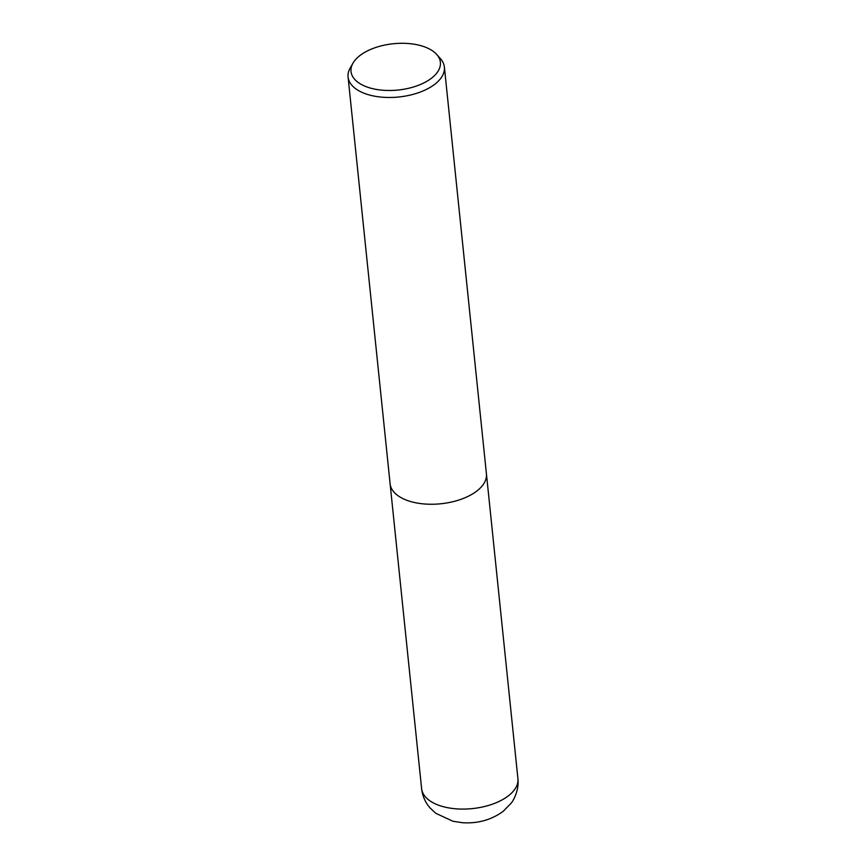 <?xml version="1.0" encoding="UTF-8"?>
<svg xmlns="http://www.w3.org/2000/svg" width="866" height="866" viewBox="0 0 866 866"><rect width="100%" height="100%" fill="white"/><g stroke="black" fill="none" stroke-linecap="round" stroke-linejoin="round"><path stroke-width="1.3" d="M436.724 54.471L440.448 58.661A48.42 25.082 174.1 0 1 444.388 67.061A48.42 25.082 174.1 0 1 435.035 84.067A48.42 25.082 174.1 0 1 382.382 97.209A48.42 25.082 174.1 0 1 348.078 77.02A48.42 25.082 174.1 0 1 350.21 67.981L353.003 63.121A44.924 23.274 174.1 0 1 359.704 55.727A44.924 23.274 174.1 0 1 400.731 43.3A44.924 23.274 174.1 0 1 436.724 54.471A44.924 23.274 174.1 0 1 431.701 78.048A44.924 23.274 174.1 0 1 375.443 89.252A44.924 23.274 174.1 0 1 353.003 63.121M477.069 490.849A48.409 25.082 174.1 0 0 486.421 473.843A48.42 25.082 174.1 0 1 477.069 490.849A48.42 25.082 174.1 0 1 424.416 503.98A48.42 25.082 174.1 0 1 390.111 483.802L348.078 77.02M508.569 795.681A48.42 25.082 174.1 0 1 455.917 808.812A48.42 25.082 174.1 0 1 421.612 788.623L421.612 788.623C422.435 795.843 425.184 802.208 429.85 807.707L435.728 813.261L452.929 821.249L462.303 822.7C477.675 823.739 491.303 819.95 503.189 811.334L511.048 803.302C513.852 800.206 519.275 789.272 517.922 778.675L517.922 778.675A48.42 25.082 174.1 0 1 508.569 795.681M486.421 473.843L444.388 67.061M486.443 473.983L517.922 778.675M390.122 483.942L421.612 788.623"/></g></svg>
